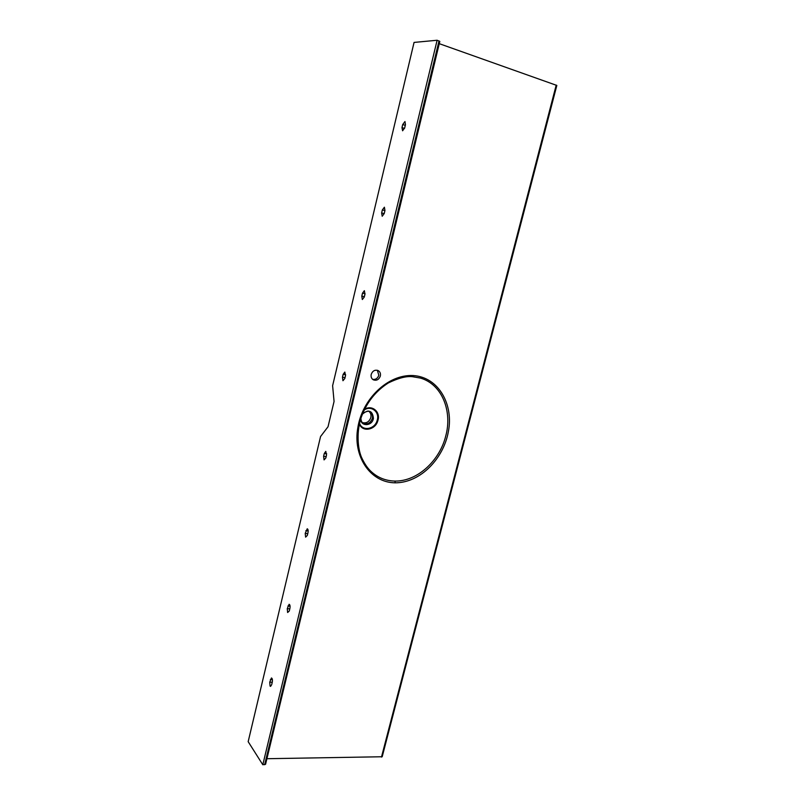 <?xml version="1.0" encoding="UTF-8"?>
<svg xmlns="http://www.w3.org/2000/svg" width="805" height="805" viewBox="0 0 805 805"><rect width="100%" height="100%" fill="white"/><g stroke="black" fill="none" stroke-linecap="round" stroke-linejoin="round"><path stroke-width="1.21" d="M362.562 413.73C368.982 409.222 372.604 410.802 373.419 418.449L373.339 418.831C371.779 426.439 360.479 426.59 360.731 418.932M359.563 423.279C362.029 431.369 374.426 429.618 377.002 420.955L377.303 419.908C379.719 411.768 370.934 405.006 364.132 410.117M364.273 297.065L362.331 299.53L361.797 296.119L362.502 293.191L364.363 290.686L364.977 294.117L364.273 297.065M384.226 213.516L382.204 216.253L381.63 212.963L382.345 209.954L384.398 207.207L384.951 210.487L384.226 213.516M404.714 127.784L402.601 130.792L401.977 127.633L402.711 124.544L404.965 121.535L405.448 124.674L404.714 127.784M305.618 537.136L307.329 535.406L307.983 532.669C308.355 530.515 308.104 529.217 307.228 528.784L305.216 533.423L305.618 537.136M287.627 612.504L289.277 610.995L289.911 608.328C290.273 606.085 290.011 604.736 289.126 604.283L287.264 608.701L287.627 612.504M270.067 686.071L270.55 686.383L271.647 684.783L272.271 682.177C272.633 679.843 272.362 678.444 271.456 677.971L269.735 682.177L270.067 686.071M370.491 470.915L370.833 471.257C377.495 477.566 385.504 480.837 394.893 481.078C418.157 481.43 440.003 459.776 445.769 435.897C452.38 412.009 442.649 384.508 420.401 378.068L412.512 376.69M371.206 374.406C370.753 376.851 371.467 378.662 373.349 379.829C376.609 380.896 378.934 379.628 380.342 376.026C380.805 373.54 380.071 371.729 378.139 370.562C374.899 369.545 372.584 370.823 371.206 374.406M372.635 379.346C375.633 379.789 377.696 378.42 378.823 375.241L377.334 370.26M344.812 378.511L342.95 380.725L342.467 377.203L343.141 374.345L344.832 372.061L345.496 375.643L344.812 378.511M324.053 459.897L325.844 457.934L326.508 455.137L325.794 451.394L324.274 453.487L323.61 456.274L324.053 459.897M363.176 423.178L363.186 423.189C367.332 424.768 370.381 423.189 372.333 418.459L372.413 418.117C372.806 415.36 371.98 413.297 369.928 411.929C368.781 410.278 366.275 411.013 362.411 414.122M364.454 409.433C371.679 404.392 380.534 411.637 378.028 420.059L377.696 421.186C375.05 430.182 362.25 432.315 359.392 424.014M362.471 422.635C366.446 423.521 369.233 421.82 370.823 417.554C371.336 415.098 370.783 413.106 369.153 411.556M370.833 471.257L370.843 471.257C367.432 468.087 364.313 463.418 361.475 457.24C357.35 447.57 356.655 430.595 361.234 417.372C366.557 402.56 375.613 391.069 388.402 382.898C398.384 378.058 406.384 375.985 412.432 376.69L413.166 375.553C439.138 377.153 453.728 405.257 448.355 431.651C443.716 458.085 420.834 482.809 395.255 482.829C369.626 482.618 352.711 455.519 357.843 427.626C362.109 399.723 387.366 374.184 413.166 375.553M437.115 40.25L414.062 42.423L332.616 385.706L334.065 401.433L328.038 426.741L320.561 436.531L248.171 741.667L262.802 764.75L437.115 40.25L439.812 41.397L265.57 764.287L262.802 764.75M439.268 43.671L556.829 85.441L382.194 756.75L266.918 758.713M394.893 481.078L395.255 482.829M412.351 376.68L420.381 378.068M372.413 418.117L373.419 418.449M377.696 421.186L377.002 420.955M381.479 757.082L556.215 85.078M264.654 764.72L439.017 40.924M326.156 456.616L323.61 456.274M326.689 453.809L324.274 453.487M345.647 374.778L343.141 374.345M345.023 377.646L342.467 377.203M272.261 682.238L269.735 682.177M272.392 679.631L270.359 679.581M289.79 608.842L287.264 608.701M290.072 606.165L287.898 606.034M307.752 533.655L305.216 533.423M308.164 530.918L305.86 530.696M405.297 125.328L402.711 124.544M404.533 128.408L401.977 127.633M384.921 210.618L382.345 209.954M384.206 213.627L381.63 212.963M365.057 293.745L362.502 293.191M364.363 296.673L361.797 296.119M363.186 423.189C361.888 422.665 361.123 421.075 360.892 418.419"/></g></svg>

